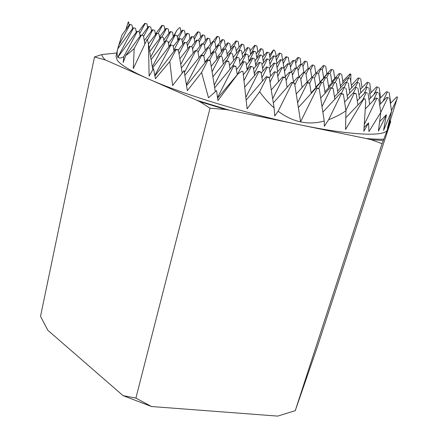 <?xml version="1.0" encoding="UTF-8"?>
<svg xmlns="http://www.w3.org/2000/svg" width="438" height="438" viewBox="0 0 438 438"><rect width="100%" height="100%" fill="white"/><g stroke="black" fill="none" stroke-linecap="round" stroke-linejoin="round"><path stroke-width="0.66" d="M389.114 124.425L387.34 129.845C385.615 136.64 352.847 135.818 299.871 124.797C247.497 114.115 182.723 94.307 148.482 78.955C131.022 71.148 120.609 64.895 117.236 60.192L116.037 56.464L117.652 49.012C116.847 53.014 116.924 55.697 117.888 57.055L117.806 57.581L117.931 57.121C118.933 58.429 120.877 58.298 123.768 56.726L123.193 62.464L125.728 55.522C128.055 53.962 130.874 51.635 134.192 48.547L133.3 68.585L147.042 39.502L147.398 39.584L148.455 43.959L149.128 76.146L153.497 68.563L155.452 78.687L169.785 61.523L172.621 85.558L184.091 70.606L187.349 90.671L201.568 72.484L208.493 97.789L216.569 90.628L217.9 100.537L237.823 74L241.918 71.175L242.948 71.471L247.114 108.903L259.608 91.794C264.262 98.128 269.102 103.499 274.128 107.918L274.768 115.961L278.141 111.214C292.704 122.153 308.073 125.438 324.24 121.063L324.328 126.308L328.648 119.683C334.391 117.636 340.156 114.679 345.938 110.803L345.566 129.511L363.973 98.654L365.046 98.895L365.708 101.862L363.852 131.236L368.55 122.914L368.955 131.559L380.808 112.402L378.399 131.137L386.415 114.718L383.557 130.371L391.567 111.274L387.438 128.345L390.543 119.771L388.15 127.365L396.959 99.076L397.469 97.116L396.883 96.825L397.469 97.116M365.046 98.895L364.202 98.78M242.948 71.471L241.918 71.175M147.535 39.71L147.042 39.502M342.511 93.825L343.425 94.334L341.257 93.847L340.348 93.338L342.511 93.825M318.415 88.399L319.269 88.898L316.198 87.901L318.415 88.399M293.778 82.853L294.577 83.34L292.31 82.831L291.516 82.344L293.778 82.853M268.587 77.181L269.326 77.663L267.01 77.143L266.277 76.661L268.587 77.181M377.835 98.457L375.815 97.997L377.835 98.457M355.322 93.354L356.231 93.841L354.161 93.371L353.258 92.883L355.322 93.354M332.332 88.142L333.192 88.624L330.225 87.666L332.332 88.142M308.856 82.82L309.661 83.291L307.503 82.804L306.704 82.333L308.856 82.82M284.87 77.384L285.625 77.844L283.413 77.345L282.669 76.885L284.87 77.384M260.364 71.832L261.059 72.281L258.803 71.772L258.113 71.317L260.364 71.832M235.321 66.154L235.951 66.592L233.646 66.072L233.016 65.629L235.321 66.154M388.687 97.833L386.749 97.389L388.687 97.833M367.148 92.916L365.172 92.467L367.148 92.916M345.171 87.907L343.157 87.447L345.171 87.907M322.751 82.793L320.693 82.322L322.751 82.793M299.86 77.57L297.763 77.093L299.86 77.57M276.493 72.243L274.352 71.75L276.493 72.243M252.633 66.8L250.443 66.297L252.633 66.8M228.264 61.238L228.86 61.654L226.616 61.145L226.03 60.729L228.264 61.238M203.369 55.56L203.905 55.965L201.611 55.445L201.086 55.04L203.369 55.56M378.093 92.517L376.204 92.084L378.093 92.517M357.052 87.688L355.119 87.244L357.052 87.688M335.59 82.766L333.625 82.311L335.59 82.766M313.707 77.745L311.697 77.285L313.707 77.745M291.38 72.62L289.332 72.15L291.38 72.62M268.603 67.392L266.512 66.915L268.603 67.392M245.357 62.059L243.221 61.572L245.357 62.059M221.628 56.617L219.449 56.119L221.628 56.617M197.401 51.06L195.178 50.551L197.401 51.06M172.665 45.382L170.393 44.862L172.665 45.382M388.26 92.144L386.442 91.723L388.26 92.144M368.068 87.485L366.217 87.058L368.068 87.485M347.498 82.738L345.609 82.306L347.498 82.738M326.529 77.904L324.607 77.46L326.529 77.904M305.16 72.971L303.2 72.522L305.16 72.971M283.37 67.945L281.371 67.485L283.37 67.945M261.152 62.82L259.11 62.349L261.152 62.82M238.486 57.592L236.411 57.11L238.486 57.592M215.37 52.259L213.246 51.766L215.37 52.259M191.778 46.817L189.616 46.318L191.778 46.817M167.705 41.26L165.498 40.75L167.705 41.26M378.322 87.299L376.543 86.888L378.322 87.299M358.569 82.716L356.756 82.295L358.569 82.716M338.448 78.052L336.603 77.625L338.448 78.052M317.95 73.299L316.072 72.861L317.95 73.299M297.068 68.459L295.157 68.01L297.068 68.459M275.792 63.521L273.843 63.072L275.792 63.521M254.106 58.495L252.118 58.035L254.106 58.495M231.998 53.365L229.972 52.899L231.998 53.365M209.457 48.142L207.388 47.66L209.457 48.142M186.473 42.809L184.365 42.322L186.473 42.809M163.029 37.372L160.877 36.874L163.029 37.372M368.884 82.694L367.143 82.289L368.884 82.694M349.546 78.188L347.772 77.778L349.546 78.188M329.858 73.6L328.057 73.184L329.858 73.6M309.814 68.93L307.98 68.503L309.814 68.93M289.403 64.178L287.531 63.74L289.403 64.178L288.335 57.405L286.019 56.683L288.335 57.405M268.609 59.333L266.704 58.889L268.609 59.333M247.432 54.4L245.494 53.945L247.432 54.4M225.855 49.368L223.878 48.908L225.855 49.368M203.867 44.249L201.852 43.778L203.867 44.249M181.452 39.026L179.399 38.544L181.452 39.026M158.605 33.699L156.514 33.211L158.605 33.699M359.91 78.32L358.202 77.92L359.91 78.32M340.972 73.885L339.236 73.48L340.972 73.885M321.7 69.374L319.932 68.963L321.7 69.374M302.089 64.786L300.287 64.364L302.089 64.786M282.121 60.115L280.293 59.683L282.121 60.115M261.798 55.358L259.937 54.92L261.798 55.358M241.108 50.512L239.208 50.069L241.108 50.512M220.035 45.579L218.102 45.13L220.035 45.579M198.567 40.559L196.602 40.099L198.567 40.559M176.7 35.44L174.696 34.969L176.7 35.44M154.422 30.227L152.38 29.746L154.422 30.227M350.411 74.11L349.957 73.891L350.871 74.219L350.411 74.11L348.538 77.953M332.809 69.79L331.106 69.39L332.809 69.79M313.936 65.355L312.206 64.95L313.936 65.355M294.736 60.844L292.978 60.428L294.736 60.844M275.206 56.25L273.416 55.829L275.206 56.25M255.327 51.58L253.509 51.153L255.327 51.58M235.096 46.822L233.246 46.39L235.096 46.822M214.505 41.982L212.622 41.539L214.505 41.982M193.541 37.055L191.625 36.606L193.541 37.055M172.2 32.04L170.24 31.58L172.2 32.04M150.458 26.932L148.466 26.461L150.458 26.932M325.029 65.886L323.364 65.492L325.029 65.886M306.54 61.523L304.848 61.123L306.54 61.523M268.62 52.576L266.868 52.16L268.62 52.576M249.173 47.988L247.388 47.567L249.173 47.988M229.386 43.318L227.574 42.891L229.386 43.318M209.254 38.566L207.409 38.133L209.254 38.566M188.767 33.731L186.895 33.288L188.767 33.731M167.918 28.815L166.007 28.36L167.918 28.815M299.488 57.871L297.829 57.477L299.488 57.871M281.07 53.507L279.384 53.108L281.07 53.507M262.346 49.072L260.632 48.667L262.346 49.072M243.309 44.567L241.562 44.15L243.309 44.567M223.949 39.978L222.175 39.557L223.949 39.978M204.256 35.314L202.455 34.887L204.256 35.314M184.228 30.572L182.394 30.134L184.228 30.572M273.591 49.992L274.429 50.189L273.591 49.992L269.879 57.318M256.361 45.733L254.681 45.333L256.361 45.733M237.719 41.303L236.011 40.893L237.719 41.303M218.765 36.797L217.029 36.381L218.765 36.797M199.498 32.215L197.73 31.793L199.498 32.215M250.103 50.841L254.681 45.333M212.868 41.599L217.029 36.381M230.519 47.633L236.011 40.893M345.938 110.803L343.425 94.334M341.257 93.847L328.648 119.683M324.24 121.063L319.269 88.898M317.052 88.399L300.588 121.753L294.577 83.34M292.31 82.831L278.141 111.214M209.714 60.351L210.284 60.778L207.924 60.247L207.36 59.814L209.714 60.351M177.932 49.757L178.403 50.151L176.06 49.62L175.594 49.226L177.932 49.757M143.133 35.593L140.877 35.073L143.133 35.593M139.109 31.826L136.913 31.317L139.109 31.826M135.315 28.273L133.174 27.775L135.315 28.273M131.718 24.911L129.637 24.424L131.718 24.911M146.697 23.805L144.754 23.345L146.697 23.805M163.85 25.743L161.989 25.3L163.85 25.743M151.521 406.524L277.692 416.1L295.261 410.663L317.49 346.425L390.762 121.364L382.045 143.648L371.325 139.749L366.048 138.496L229.528 110.239L225.652 109.505L210.032 108.191L199.755 101.632L196.936 100.318L105.306 59.924L94.498 56.973L40.531 316.324L47.89 330.34L123.094 395.656L135.9 398.087L151.521 406.524L123.094 395.656M94.498 56.973L101.78 54.569L116.787 52.976M210.032 108.191L135.9 398.087M382.045 143.648L295.261 410.663M180.204 27.769L179.58 27.649L180.204 27.769M129.637 24.424L121.912 35.062L117.674 48.985M128.296 21.922L125.854 29.631M161.989 25.3L155.397 34.224M179.58 27.649L177.045 30.091L173.278 36.54M273.465 49.921L269.545 55.199M276.258 56.77L275.628 52.795L274.429 50.189M349.957 73.891L342.768 81.265M350.794 81.753L350.871 74.219M193.596 37.093L197.73 31.793M257.823 52.018L256.871 46.017M255.19 45.618L250.678 54.443M239.088 47.167L238.19 41.577M236.482 41.172L233.733 46.505M220.04 42.212L219.203 37.066M217.467 36.655L214.647 42.075M200.664 37.159L199.898 32.478M198.135 32.056L194.302 39.365M180.965 31.996L180.27 27.813M177.045 30.091L173.93 35.971M177.28 36.792L182.394 30.134M198.085 40.444L202.455 34.887M215.819 47.468L222.175 39.557M236.181 50.704L241.562 44.15M256.203 53.951L260.632 48.667M275.891 57.197L279.384 53.108M294.845 60.904L297.829 57.477M301.081 64.55L300.09 58.183M298.426 57.789L295.688 63.264M282.68 60.422L281.639 53.814M279.948 53.414L276.4 60.439M263.884 55.697L262.877 49.374M261.163 48.963L256.777 57.57M244.749 50.753L243.807 44.857M242.061 44.441L239.093 50.211M225.291 45.711L224.409 40.263M222.635 39.842L219.695 45.503M205.493 40.553L204.683 35.587M202.876 35.16L199.224 42.141M185.345 35.286L184.612 30.841M182.777 30.403L177.784 39.858M164.847 29.899L164.195 26.006M162.328 25.563L158.058 33.573M138.589 31.706L144.754 23.345M159.481 37.006L166.007 28.36M181.934 39.694L186.895 33.288M202.772 43.992L207.409 38.133M221.294 50.644L227.574 42.891M242.137 53.912L247.388 47.567M262.614 57.197L266.868 52.16M282.745 60.477L286.019 56.683M301.705 64.698L304.848 61.123M320.2 69.023L323.364 65.492M326.896 74.044L325.691 66.22M324.021 65.826L322.149 69.609M308.21 68.558L307.169 61.851M305.472 61.451L302.954 66.499M286.611 57L283.249 63.685M270.235 59.563L269.178 52.888M267.426 52.472L263.189 60.816M250.689 54.526L249.693 48.29M247.908 47.868L243.676 56.13M230.799 49.385L229.868 43.614M228.056 43.187L224.968 49.16M210.558 44.123L209.698 38.856M207.853 38.418L204.409 45.015M189.955 38.747L189.172 34.016M187.294 33.573L182.443 42.776M168.975 33.244L168.285 29.083M166.369 28.634L161.868 37.104M147.611 27.616L147.015 24.068M145.066 23.608L139.7 33.616M141.907 35.308L148.466 26.461M163.812 40.033L170.24 31.58M186.67 42.962L191.625 36.606M207.683 47.731L212.622 41.539M227.065 53.962L233.246 46.39M248.401 57.268L253.509 51.153M269.359 60.586L273.416 55.829M289.617 64.293L292.978 60.428M308.867 68.711L312.206 64.95M323.611 77.668L331.106 69.39M334.763 78.369L333.499 70.14M331.796 69.735L329.885 73.617M315.76 73.217L314.594 65.695M312.863 65.289L310.591 69.861M296.477 68.317L295.36 61.178M293.597 60.762L290.443 67.052M276.904 63.625L275.792 56.579M273.996 56.157L269.934 64.194M256.925 58.495L255.874 51.898M254.051 51.47L249.041 61.282M236.591 53.25L235.606 47.14M233.75 46.702L230.492 53.02M215.885 47.884L214.976 42.289M213.087 41.845L209.714 48.322M194.795 42.393L193.968 37.356M192.047 36.902L187.36 45.82M173.317 36.776L172.577 32.33M170.617 31.87L165.865 40.838M151.433 31.016L150.792 27.211M148.8 26.74L143.582 36.48M129.133 25.119L128.608 21.999M144.277 40.603L152.38 29.746M168.389 43.209L174.696 34.969M191.395 46.729L196.602 40.099M210.875 54.115L218.102 45.13M233.147 57.438L239.208 50.069M255.009 60.778L259.937 54.92M276.471 64.129L280.293 59.683M296.756 68.383L300.287 64.364M316.373 72.932L319.932 68.963M331.763 81.649L339.236 73.48M351.331 85.295L358.202 77.92M362.034 87.715L360.671 78.692M358.963 78.293L356.986 82.349M343.02 82.919L341.695 74.252M339.959 73.847L337.95 77.937M323.666 78.024L322.39 69.735M320.621 69.319L318.508 73.595M303.917 72.686L302.74 65.136M300.939 64.715L298.021 70.556M283.912 67.906L282.74 60.455M280.906 60.028L277.035 67.709M263.484 62.678L262.378 55.692M260.511 55.259L255.65 64.808M242.685 57.329L241.645 50.841M239.745 50.397L236.104 57.482M221.491 51.854L220.528 45.902M218.589 45.448L215.091 52.193M199.898 46.242L199.016 40.871M197.045 40.411L192.55 48.99M177.894 40.499L177.105 35.741M175.096 35.275L169.21 46.401M155.463 34.607L154.778 30.518M152.731 30.041L147.54 39.754M132.594 28.569L132.024 25.196M129.938 24.709L118.265 46.34M117.652 49.012L133.174 27.775M148.449 43.942L156.514 33.211M173.24 46.532L179.399 38.544M196.29 50.803L201.852 43.778M216.728 57.728L223.878 48.908M239.57 61.079L245.494 53.945M261.979 64.457L266.704 58.889M283.709 68.142L287.531 63.74M304.207 72.752L307.98 68.503M319.975 82.103L328.057 73.184M340.342 85.821L347.772 77.778M360.337 89.511L367.143 82.289M371.112 92.588L369.683 83.083M367.942 82.678L365.407 87.923M351.698 87.709L350.307 78.572M348.533 78.161L346.42 82.492M331.927 82.727L330.586 73.978M328.779 73.557L326.617 77.948M311.741 77.291L310.504 69.303M308.664 68.876L306.009 74.203M291.286 72.423L290.049 64.539M288.177 64.101L284.525 71.378M270.394 67.091L269.222 59.688M267.311 59.245L262.619 68.492M249.102 61.632L247.996 54.745M246.052 54.29L240.895 64.364M227.399 56.042L226.375 49.708M224.393 49.248L220.692 56.403M205.274 50.31L204.338 44.577M202.318 44.107L198.047 52.286M182.717 44.435L181.879 39.343M179.821 38.867L173.848 50.189M159.717 38.413L158.983 34.011M156.881 33.523L149.139 48.043M136.251 32.226L135.632 28.574M133.491 28.076L117.888 57.055M117.931 57.121L136.913 31.317M149.736 51.596L160.877 36.874M178.326 50.091L184.365 42.322M201.442 55.122L207.388 47.66M222.92 61.517L229.972 52.899M246.359 64.901L252.118 58.035M269.348 68.312L273.843 63.072M291.16 72.571L295.157 68.01M312.042 77.362L316.072 72.861M328.544 86.428L336.603 77.625M349.376 90.195L356.756 82.295M369.825 93.935L376.543 86.888M380.66 97.723L379.166 87.709M377.381 87.293L373.942 94.444M360.83 92.763L359.374 83.121M357.556 82.7L355.327 87.293M340.627 87.693L339.215 78.446M337.364 78.019L335.097 82.651M320.041 82.503L318.678 73.688M316.794 73.25L314.385 78.123M299.061 77.192L297.752 68.837M295.836 68.394L292.436 75.199M277.67 71.755L276.433 63.899M274.478 63.444L269.989 72.336M255.869 66.182L254.702 58.862M252.71 58.396L247.087 69.418M233.635 60.471L232.545 53.726M230.514 53.255L226.594 60.86M210.957 54.619L209.955 48.487M207.886 48.01L203.79 55.878M187.82 48.607L186.922 43.148M184.809 42.661L178.994 53.71M164.212 42.437L163.423 37.701M161.266 37.203L150.672 57.137M140.116 36.097L139.448 32.144M137.253 31.635L123.768 56.726M125.728 55.522L140.877 35.073M151.094 59.65L165.498 40.75M179.837 58.796L189.616 46.318M204.913 62.125L213.246 51.766M229.485 65.503L236.411 57.11M253.558 68.914L259.11 62.349M276.991 72.544L281.371 67.485M298.913 77.356L303.2 72.522M315.858 87.118L324.607 77.46M337.594 90.973L345.609 82.306M358.914 94.794L366.217 87.058M379.834 98.583L386.442 91.723M390.718 103.138L389.147 92.577M387.329 92.155L382.938 101.326M370.449 98.096L368.916 87.912M367.066 87.485L364.12 93.579M349.792 92.933L348.309 83.16M346.414 82.722L344.016 87.644M328.735 87.649L327.295 78.314M325.374 77.871L322.905 82.875M307.262 82.234L305.883 73.376M303.917 72.922L300.802 79.179M285.362 76.688L284.048 68.339M282.045 67.879L277.785 76.354M263.019 71L261.782 63.209M259.739 62.733L254.286 73.464M240.227 65.169L239.066 57.969M236.985 57.487L232.452 66.319M216.963 59.179L215.896 52.626M213.771 52.133L209.528 60.307M193.218 53.031L192.255 47.173M190.087 46.674L180.768 64.435M168.975 46.713L168.126 41.61M165.909 41.101L152.293 66.784M144.847 43.981L143.494 35.927M141.233 35.407L134.192 48.547M390.4 103.467L396.883 96.825M152.517 68.131L170.393 44.862M181.365 68.032L195.178 50.551M211.187 66.297L219.449 56.119M236.454 69.697L243.221 61.572M261.196 73.135L266.512 66.915M284.771 77.362L289.332 72.15M307.093 82.421L311.697 77.285M324.886 91.849L333.625 82.311M347.159 95.752L355.119 87.244M368.993 99.623L376.204 92.084M396.959 99.076L391.468 110.617M380.606 103.735L378.99 92.966M377.096 92.533L373.116 100.806M359.472 98.479L357.906 88.131M355.974 87.688L353.428 92.922M337.917 93.097L336.4 83.198M334.429 82.749L331.84 88.033M315.929 87.578L314.473 78.172M312.458 77.707L309.671 83.335M293.487 81.922L292.097 73.037M290.044 72.571L286.047 80.548M270.585 76.113L269.266 67.802M267.175 67.326L261.924 77.701M247.202 70.151L245.97 62.459M243.835 61.972L237.451 74.449M223.325 64.025L222.186 57.006M220.007 56.507L212.085 71.821M198.94 57.734L197.905 51.438M195.676 50.928L184.403 72.489M174.023 51.257L173.109 45.749M170.831 45.229L154.838 75.478M152.791 69.768L148.455 43.959M389.311 121.019L390.543 119.771M154.921 75.911L175.594 49.226M184.874 75.369L201.086 55.04M212.89 76.754L226.03 60.729M243.325 74.756L250.443 66.297M269.277 77.63L274.352 71.75M292.847 82.645L297.763 77.093M311.15 92.856L320.693 82.322M334.457 96.831L343.157 87.447M357.288 100.789L365.172 92.467M379.658 104.709L386.749 97.389M391.567 111.274L389.634 98.309M387.69 97.866L380.797 112.298M369.705 104.359L368.051 93.387M366.069 92.938L362.626 100.072M347.635 98.873L346.031 88.367M344.011 87.907L341.262 93.54M325.1 93.25L323.562 83.242M321.497 82.771L318.656 88.542M302.1 87.474L300.621 78.013M298.519 77.537L294.829 84.934M278.601 81.545L277.205 72.675M275.053 72.188L270.038 82.136M254.604 75.451L253.284 67.222M251.094 66.724L243.999 80.641M230.076 69.182L228.86 61.654M226.616 61.145L214.259 85.131M205.011 62.738L203.905 55.965M201.611 55.445L186.385 84.66M182.192 73.015L178.403 50.151M176.06 49.62L169.785 61.523M379.669 121.589L386.415 114.718M186.55 85.673L207.36 59.814M214.691 87.77L233.016 65.629M244.722 87.063L258.113 71.317M271.275 89.932L282.669 76.885M296.247 94.006L306.704 82.333M320.687 98.063L330.225 87.666M344.607 102.092L353.258 92.883M365.303 108.942L375.815 97.997M380.808 112.402L378.793 98.95M376.768 98.49L364.323 124.408M357.928 105.011L356.231 93.841M354.161 93.371L345.883 110.431M334.829 99.273L333.192 88.624M331.079 88.142L322.012 106.626M311.232 93.382L309.661 83.291M307.503 82.804L297.616 102.733M287.114 87.321L285.625 77.844M283.413 77.345L272.671 98.758M262.461 81.09L261.059 72.281M258.803 71.772L245.855 97.291M237.254 74.679L235.951 66.592M233.646 66.072L217.5 97.526M215.332 91.701L210.284 60.778M207.924 60.247L201.568 72.484M364.115 127.463L368.55 122.914M217.587 98.178L237.823 74M246.156 100.039L266.277 76.661M273.334 102.914L291.516 82.344M298.371 107.562L316.198 87.901M322.866 112.15L340.348 93.338M345.817 117.734L363.973 98.654M274.128 107.918L269.326 77.663M267.01 77.143L259.608 91.794M383.666 139.218C378.788 139.317 372.913 139.07 366.048 138.496M390.039 121.55L390.482 121.835M229.528 110.239L196.936 100.318M105.306 59.924C103.16 57.871 101.983 56.091 101.78 54.569M371.325 139.749L383.19 140.467M199.777 101.643L225.652 109.505"/></g></svg>
